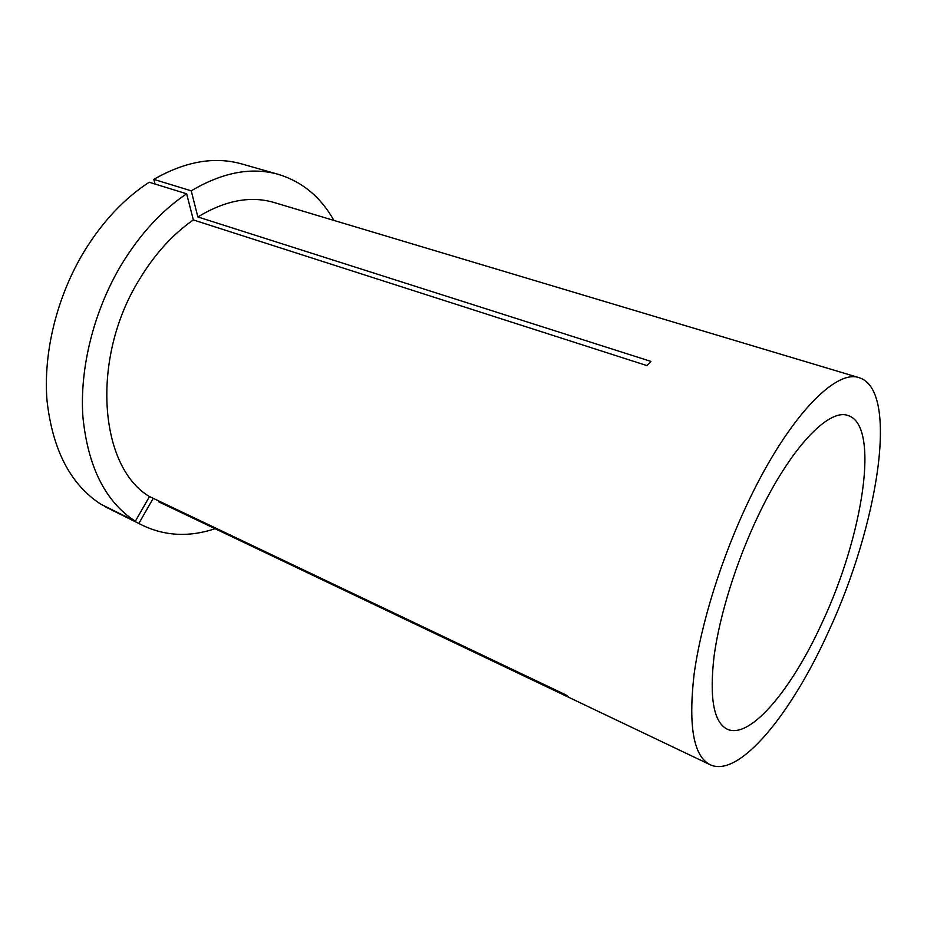 <?xml version="1.0" encoding="UTF-8"?>
<svg xmlns="http://www.w3.org/2000/svg" width="927" height="927" viewBox="0 0 927 927"><rect width="100%" height="100%" fill="white"/><g stroke="black" fill="none" stroke-linecap="round" stroke-linejoin="round"><path stroke-width="1.39" d="M135.342 521.252C105.435 501.785 87.961 467.023 82.909 416.965C79.49 368.355 93.743 310.997 121.356 264.763C140.012 234.125 161.773 210.464 186.64 193.789L149.212 182.237C124.299 198.424 102.619 221.495 84.16 251.449C56.825 296.652 43.082 352.909 47.034 400.823C52.63 450.186 70.626 484.682 101.008 504.311L135.342 521.252L149.49 496.548L565.748 694.833L568.181 696.652L158.76 501.843L710.105 764.717C739.086 778.471 791.357 713.917 828.217 632.249C877.742 526.466 899.932 390.371 859.271 377.729C835.76 368.726 788.495 417.115 748.703 500.881C721.554 557.59 700.789 624.219 694.045 674.717C688.216 726.223 693.57 756.223 710.105 764.717M822.261 622.399C863.06 535.563 880.407 425.389 848.089 415.551C828.75 407.915 790.071 448.239 757.973 516.2C736.189 561.971 719.537 615.458 714.068 656.258C709.282 697.973 713.663 722.272 727.197 729.178C750.105 739.931 792.087 688.981 822.261 622.399M186.64 193.789L193.361 219.942C172.654 234.288 154.589 254.253 139.154 279.838C90.186 359.039 99.386 467.22 149.49 496.548M859.271 377.729L274.137 202.526C250.626 195.562 225.203 200.371 197.868 216.953L650.951 361.414L646.872 365.574L193.361 219.942M333.905 220.417C320.835 197.115 302.376 181.785 278.517 174.415C251.669 166.779 222.584 172.248 191.24 190.835L197.868 216.953M278.517 174.415L241.82 163.963C214.577 156.223 185.238 161.356 153.812 179.375L191.24 190.835M155.087 184.044L153.812 179.375M104.786 506.177L143.14 525.621C165.759 536.165 189.745 537.197 215.076 528.691M138.899 523.373L152.978 498.749M104.612 506.455L143.14 525.621"/></g></svg>
